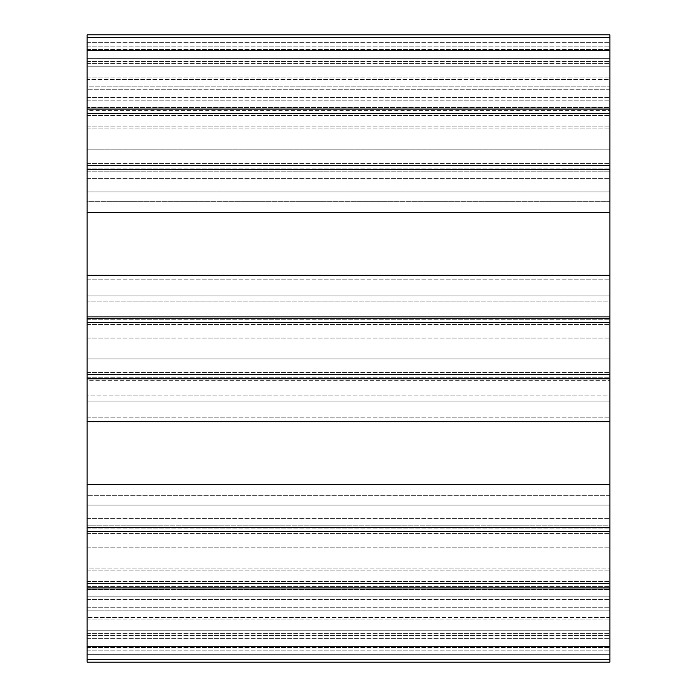 <?xml version="1.0" encoding="UTF-8"?>
<svg xmlns="http://www.w3.org/2000/svg" width="697" height="697" viewBox="0 0 697 697"><rect width="100%" height="100%" fill="white"/><g stroke="black" fill="none" stroke-linecap="round" stroke-linejoin="round"><path stroke-width="0.52" stroke-dasharray="3.48 2.61" d="M87.125 654.309L609.875 654.309L609.875 599.42L609.875 654.309L87.125 654.309L87.125 599.42L87.125 654.309L609.875 654.309L87.125 654.309M87.125 662.15L609.875 662.15L609.875 659.536L87.125 659.536L609.875 659.536L609.875 630.785L87.125 630.785L609.875 630.785L609.875 596.806L87.125 596.806L609.875 596.806L609.875 617.533L87.125 617.533L609.875 617.533L609.875 630.785L87.125 630.785L609.875 630.785L609.875 659.536L87.125 659.536L609.875 659.536L609.875 662.15L87.125 662.15L87.125 505.064L87.125 531.462L609.875 531.462L609.875 568.046L87.125 568.046L87.125 570.137L87.125 528.849L87.125 568.046L609.875 568.046L609.875 34.85L609.875 37.464L609.875 34.85L87.125 34.85L87.125 37.464L609.875 37.464L609.875 66.215L609.875 37.464L87.125 37.464L87.125 34.85L609.875 34.85M609.875 662.15L609.875 587.919L87.125 587.919L609.875 587.919L609.875 583.737L87.125 583.737L87.125 570.137L87.125 586.351L87.125 581.559L87.125 583.737L609.875 583.737L609.875 610.136L87.125 610.136L609.875 610.136L609.875 589.409L87.125 589.409L87.125 610.136L87.125 583.737L87.125 589.409L609.875 589.409L609.875 525.791L87.125 525.791L609.875 525.791L609.875 505.064L87.125 505.064L609.875 505.064L609.875 531.462L87.125 531.462L87.125 110.649L87.125 149.846L609.875 149.846L609.875 126.863L609.875 151.937L609.875 149.846L87.125 149.846L87.125 168.151L87.125 163.359L87.125 165.537L609.875 165.537L609.875 191.936L609.875 151.937L609.875 168.151L609.875 163.359L609.875 165.537L87.125 165.537L87.125 191.936L609.875 191.936L87.125 191.936L87.125 171.209L609.875 171.209L87.125 171.209L87.125 107.591L609.875 107.591L609.875 86.864L609.875 107.591L87.125 107.591L87.125 86.864L609.875 86.864L87.125 86.864L87.125 113.263L609.875 113.263L609.875 126.863L609.875 110.649L609.875 115.441L609.875 113.263L87.125 113.263L87.125 109.081L609.875 109.081L87.125 109.081L87.125 50.532L87.125 58.374L609.875 58.374L609.875 42.691L609.875 63.601L609.875 58.374L87.125 58.374L87.125 97.58L87.125 34.85M87.125 358.946L609.875 358.946L609.875 338.054L609.875 361.037L609.875 358.946L87.125 358.946L87.125 377.251L87.125 372.459L87.125 374.637L609.875 374.637L609.875 401.036L609.875 361.037L609.875 377.251L609.875 372.459L609.875 374.637L87.125 374.637L609.875 374.637L87.125 374.637L87.125 380.309L609.875 380.309L87.125 380.309L87.125 401.036L609.875 401.036L87.125 401.036L609.875 401.036L87.125 401.036L87.125 358.946M87.125 66.215L609.875 66.215L609.875 79.467L609.875 66.215L87.125 66.215L87.125 37.464L609.875 37.464L87.125 37.464L87.125 66.215L609.875 66.215L87.125 66.215L87.125 79.467L609.875 79.467L609.875 100.194L609.875 79.467L87.125 79.467L87.125 66.215M87.125 100.194L609.875 100.194L87.125 100.194L87.125 79.467L87.125 100.194M87.125 169.72L609.875 169.72M87.125 212.585L609.875 212.585M87.125 275.315L609.875 275.315M87.125 318.18L609.875 318.18M87.125 322.363L609.875 322.363L609.875 295.964L609.875 338.054L609.875 319.749L609.875 324.541L609.875 322.363L87.125 322.363L609.875 322.363L87.125 322.363L87.125 295.964L609.875 295.964L87.125 295.964L609.875 295.964L87.125 295.964L87.125 316.691L609.875 316.691L87.125 316.691L87.125 322.363M87.125 378.82L609.875 378.82M87.125 421.685L609.875 421.685M87.125 484.415L609.875 484.415M87.125 527.281L609.875 527.281M87.125 587.919L609.875 587.919M87.125 583.737L609.875 583.737L609.875 610.136L609.875 568.046L609.875 586.351L609.875 581.559L609.875 583.737L87.125 583.737M87.125 610.136L609.875 610.136L87.125 610.136M609.875 525.791L609.875 505.064L609.875 525.791M87.125 505.064L609.875 505.064L87.125 505.064M87.125 531.462L609.875 531.462L87.125 531.462M87.125 165.537L609.875 165.537L87.125 165.537L87.125 191.936L609.875 191.936L87.125 191.936L87.125 165.537M87.125 107.591L87.125 113.263L609.875 113.263L87.125 113.263L87.125 86.864L609.875 86.864L87.125 86.864L87.125 107.591M87.125 109.081L609.875 109.081M87.125 395.138L87.125 518.394L87.125 395.138L609.875 395.138L609.875 417.817L609.875 395.138L87.125 395.138M87.125 110.649L87.125 115.441L87.125 110.649L609.875 110.649L87.125 110.649M87.125 201.294L87.125 301.862L87.125 178.606L87.125 201.294L609.875 201.294L609.875 279.183L609.875 178.606L609.875 201.294L87.125 201.294M87.125 335.963L87.125 319.749L87.125 335.963L609.875 335.963L87.125 335.963M87.125 619.023L87.125 599.42L87.125 633.399L87.125 619.023L609.875 619.023L87.125 619.023M87.125 49.4L87.125 97.58L87.125 42.691L87.125 49.4L609.875 49.4L87.125 49.4M609.875 495.706L609.875 417.817L609.875 518.394L609.875 495.706L87.125 495.706L609.875 495.706M609.875 301.862L609.875 279.183L609.875 301.862L87.125 301.862L609.875 301.862M609.875 89.739L609.875 63.601L609.875 97.58L609.875 89.739L87.125 89.739L609.875 89.739M87.125 63.601L609.875 63.601L87.125 63.601M87.125 42.691L609.875 42.691L87.125 42.691M87.125 58.374L609.875 58.374L87.125 58.374M87.125 77.977L609.875 77.977L87.125 77.977M87.125 638.626L609.875 638.626L87.125 638.626M87.125 633.399L609.875 633.399L87.125 633.399M87.125 338.054L609.875 338.054L87.125 338.054M87.125 319.749L609.875 319.749L87.125 319.749M87.125 324.541L609.875 324.541L87.125 324.541M87.125 361.037L609.875 361.037L87.125 361.037M87.125 377.251L609.875 377.251L87.125 377.251M87.125 372.459L609.875 372.459L87.125 372.459M87.125 279.183L609.875 279.183L87.125 279.183M87.125 178.606L609.875 178.606L87.125 178.606M87.125 128.954L609.875 128.954L87.125 128.954M87.125 126.863L609.875 126.863L87.125 126.863M87.125 115.441L609.875 115.441L87.125 115.441M87.125 151.937L609.875 151.937L87.125 151.937M87.125 168.151L609.875 168.151L87.125 168.151M87.125 163.359L609.875 163.359L87.125 163.359M87.125 533.641L609.875 533.641L87.125 533.641M87.125 528.849L609.875 528.849L87.125 528.849M87.125 545.063L609.875 545.063L87.125 545.063M87.125 547.154L609.875 547.154L87.125 547.154M87.125 570.137L609.875 570.137L87.125 570.137M87.125 586.351L609.875 586.351L87.125 586.351M87.125 581.559L609.875 581.559L87.125 581.559M87.125 417.817L609.875 417.817L87.125 417.817M87.125 518.394L609.875 518.394L87.125 518.394M87.125 50.532L609.875 50.532M87.125 646.467L609.875 646.467M87.125 61.388L609.875 61.388L87.125 61.388M87.125 46.812L609.875 46.812L87.125 46.812M87.125 607.261L609.875 607.261L87.125 607.261M87.125 650.188L609.875 650.188L87.125 650.188M87.125 647.6L609.875 647.6L87.125 647.6M87.125 635.612L609.875 635.612L87.125 635.612M87.125 97.58L609.875 97.58L87.125 97.58M87.125 599.42L609.875 599.42L87.125 599.42"/><path stroke-width="1.05" d="M609.875 165.537L87.125 165.537L87.125 34.85L609.875 34.85L609.875 662.15L87.125 662.15L609.875 662.15M87.125 34.85L609.875 34.85M87.125 165.537L87.125 662.15M87.125 587.919L609.875 587.919M87.125 583.737L609.875 583.737M87.125 531.462L609.875 531.462M87.125 527.281L609.875 527.281M87.125 484.415L609.875 484.415M87.125 421.685L609.875 421.685M87.125 378.82L609.875 378.82M87.125 374.637L609.875 374.637M87.125 322.363L609.875 322.363M87.125 318.18L609.875 318.18M87.125 275.315L609.875 275.315M87.125 212.585L609.875 212.585M87.125 169.72L609.875 169.72M87.125 113.263L609.875 113.263M87.125 109.081L609.875 109.081M87.125 50.532L609.875 50.532M87.125 646.467L609.875 646.467"/></g></svg>
